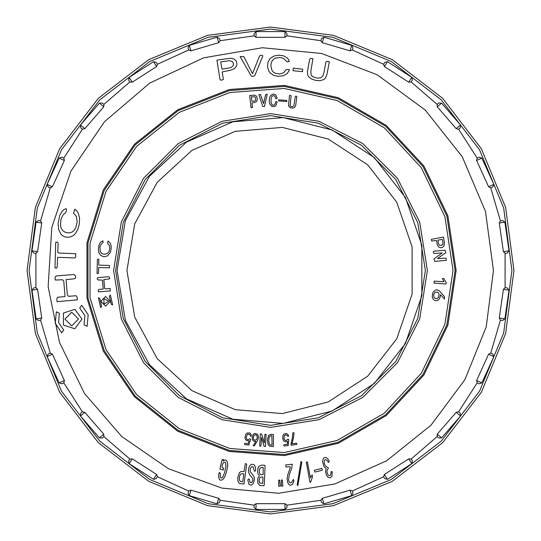 <?xml version="1.0" encoding="UTF-8"?>
<svg xmlns="http://www.w3.org/2000/svg" width="541" height="541" viewBox="0 0 541 541"><rect width="100%" height="100%" fill="white"/><g stroke="black" fill="none" stroke-linecap="round" stroke-linejoin="round"><path stroke-width="0.81" d="M350.061 50.827L322.328 42.685L323.917 37.187L351.704 45.349L352.975 47.851L352.36 49.955L350.061 50.827L351.704 45.349L352.975 47.851L352.36 49.955L383.569 64.21L384.752 62.371L383.569 64.21L384.414 66.516L387.484 61.688L384.752 62.371L387.484 61.688L411.843 77.343L412.364 80.109L411.18 81.948L437.108 104.42L438.765 102.986L437.108 104.42L437.27 106.868L441.571 103.101L438.765 102.986L441.571 103.101L460.54 124.991L460.256 127.791L458.599 129.225L477.148 158.087L479.143 157.181L477.148 158.087L476.614 160.481L481.801 158.08L479.143 157.181L481.801 158.08L493.838 184.427L492.777 187.03L490.782 187.937L488.618 186.773L493.838 184.427L492.777 187.03L490.782 187.937L500.452 220.863L502.616 220.552L500.445 220.863L499.262 223.007L504.915 222.168L502.616 220.552L504.915 222.168L509.04 250.835L507.289 253.032L505.118 253.344L503.373 251.619L509.04 250.835L507.289 253.032L505.118 253.344L505.118 287.656L507.289 287.968L505.118 287.656L503.373 289.381L509.04 290.165L507.289 287.968L509.04 290.165L504.915 318.832L502.616 320.448L500.452 320.137L499.262 317.993L504.915 318.832L502.616 320.448L500.445 320.137L490.782 353.063L492.777 353.97L490.782 353.063L488.618 354.227L493.838 356.573L492.777 353.97L493.838 356.573L481.801 382.92L479.143 383.819L477.148 382.913L476.614 380.519L481.801 382.92L479.143 383.819L477.148 382.913L458.599 411.775L460.256 413.209L458.599 411.775L456.198 412.283L460.54 416.009L460.256 413.209L460.54 416.009L441.571 437.899L438.765 438.014L437.108 436.58L437.27 434.132L441.571 437.899L438.765 438.014L437.108 436.58L411.18 459.052L412.364 460.891L411.174 459.045L437.108 436.58M284.951 37.309L256.049 37.309L256.021 31.588L284.979 31.588L286.906 33.637L284.979 31.588L284.951 37.309L286.906 35.828L286.906 33.637L286.906 35.828L320.874 40.71L321.489 38.607L320.874 40.71L322.328 42.685M411.174 81.955L408.732 82.144L411.843 77.343L412.364 80.109L411.174 81.955L437.108 104.42M460.256 127.791L458.599 129.225L456.198 128.717L460.54 124.991L460.256 127.791M383.569 476.79L352.36 491.045L352.975 493.149L351.704 495.651L350.061 490.173L352.36 491.045L383.569 476.79L384.752 478.629L383.569 476.79L384.414 474.484L387.484 479.312L411.843 463.657L408.732 458.856L411.174 459.045M352.36 491.045L352.975 493.149L351.704 495.651L323.917 503.813L321.489 502.393L323.917 503.813L322.328 498.315L320.874 500.29L321.489 502.393L320.874 500.29L286.906 505.172L286.906 507.363L286.906 505.172L284.951 503.691L284.979 509.412L286.906 507.363L284.979 509.412L256.021 509.412L254.094 507.363L254.094 505.172L220.126 500.29L219.511 502.393L220.126 500.29L218.672 498.315L217.083 503.813L219.511 502.393L217.083 503.813L189.296 495.651L188.025 493.149L188.64 491.045L157.431 476.79L156.248 478.629L157.431 476.79L156.586 474.484L153.516 479.312L156.248 478.629L153.516 479.312L129.157 463.657L128.636 460.891L129.82 459.052L103.892 436.58L102.235 438.014L103.892 436.58L103.73 434.132L99.429 437.899L102.235 438.014L99.429 437.899L80.46 416.009L80.744 413.209L82.401 411.775L84.802 412.283L80.46 416.009L80.744 413.209L82.401 411.775L63.852 382.913L61.857 383.819L63.852 382.913L64.386 380.519L59.199 382.92L61.857 383.819L59.199 382.92L47.162 356.573L48.223 353.97L50.218 353.063L40.548 320.137L38.384 320.448L40.555 320.137L41.738 317.993L36.085 318.832L38.384 320.448L36.085 318.832L31.96 290.165L33.711 287.968L35.882 287.656L37.627 289.381L31.96 290.165L33.711 287.968L35.882 287.656L35.882 253.344L33.711 253.032L35.882 253.344L37.627 251.619L31.96 250.835L33.711 253.032L31.96 250.835L36.085 222.168L38.384 220.552L40.548 220.863L41.738 223.007L36.085 222.168L38.384 220.552L40.555 220.863L50.218 187.937L48.223 187.03L50.218 187.937L52.382 186.773L47.162 184.427L48.223 187.03L47.162 184.427L59.199 158.08L61.857 157.181L63.852 158.087L82.401 129.225L80.744 127.791L82.401 129.225L84.802 128.717L80.46 124.991L80.744 127.791L80.46 124.991L99.429 103.101L102.235 102.986L103.892 104.42L103.73 106.868L99.429 103.101L80.46 124.991L99.429 103.101L102.235 102.986L103.892 104.42L129.82 81.948L128.636 80.109L129.826 81.955L103.892 104.42M254.094 507.363L254.094 505.172L256.049 503.691L256.021 509.412L254.094 507.363M188.025 493.149L188.64 491.045L190.939 490.173L189.296 495.651L188.025 493.149M129.826 459.045L132.268 458.856L129.157 463.657L128.636 460.891L129.826 459.045L103.892 436.58M48.223 353.97L50.218 353.063L52.382 354.227L47.162 356.573L59.199 382.92L47.162 356.573L48.223 353.97M61.857 157.181L63.852 158.087L64.386 160.481L59.199 158.08L61.857 157.181M156.586 66.516L132.268 82.144L129.157 77.343L153.516 61.688L156.248 62.371L157.431 64.21L156.586 66.516L153.516 61.688L156.248 62.371L157.431 64.21L188.64 49.955L188.025 47.851L188.64 49.955L190.939 50.827L189.296 45.349L188.025 47.851L189.296 45.349L217.083 37.187L219.511 38.607L220.126 40.71L218.672 42.685L217.083 37.187L219.511 38.607L220.126 40.71L254.094 35.828L254.094 33.637L254.094 35.828L256.049 37.309M456.11 270.5L447.867 215.791L423.86 165.938L386.227 125.384L338.314 97.718L284.37 85.404L229.195 89.542L177.691 109.755L134.439 144.251L103.27 189.965L86.959 242.835L86.959 298.165L103.27 351.035L134.439 396.749L177.691 431.245L229.195 451.458L284.37 455.596L338.314 443.282L386.227 415.616L423.86 375.062L447.867 325.209L456.11 270.5M323.917 37.187L321.489 38.607L323.917 37.187L351.704 45.349M408.732 82.144L384.414 66.516M456.198 128.717L437.27 106.868M488.618 186.773L476.614 160.481M503.373 251.619L499.262 223.007M499.262 317.993L503.373 289.381M476.614 380.519L488.618 354.227M437.27 434.132L456.198 412.283M384.752 478.629L387.484 479.312L411.843 463.657L412.364 460.891L411.843 463.657L387.484 479.312L384.752 478.629M384.414 474.484L408.732 458.856M322.328 498.315L350.061 490.173M256.049 503.691L284.951 503.691M190.939 490.173L218.672 498.315M132.268 458.856L156.586 474.484M84.802 412.283L103.73 434.132M52.382 354.227L64.386 380.519M37.627 289.381L41.738 317.993M41.738 223.007L37.627 251.619M64.386 160.481L52.382 186.773M103.73 106.868L84.802 128.717M132.268 82.144L129.826 81.955M129.157 77.343L128.636 80.109L129.157 77.343L153.516 61.688M218.672 42.685L190.939 50.827M256.021 31.588L254.094 33.637L256.021 31.588L284.979 31.588M50.218 353.063L40.548 320.137L50.218 353.063M188.64 491.045L157.431 476.79L188.64 491.045M254.094 505.172L220.126 500.29L254.094 505.172M320.874 500.29L286.906 505.172L320.874 500.29M458.599 129.225L477.148 158.087L458.599 129.225M63.852 158.087L82.401 129.225L63.852 158.087M35.882 287.656L35.882 253.344M56.325 311.805L59.409 313.253L58.543 322.45L63.737 330.084L61.742 332.837L55.243 323.302L56.325 311.805M57.583 257.293L74.266 257.942L75.612 257.469L75.754 253.763L59.165 253.026L57.772 252.532L58.13 243.261L57.434 242.125L55.757 242.24L54.966 267.984L56.825 268.059L57.224 266.564L57.583 257.293M57.048 301.655L77.397 299.883L77.187 297.327L76.173 295.724L68.504 296.36L67.334 294.933L66.07 279.596L73.63 278.872L75.612 278.169L75.395 275.612L73.975 274.49L56.081 275.964L55.054 277.472L55.263 280.028L62.607 279.778L63.777 281.205L65.042 296.542L57.481 297.266L56.839 299.099L57.048 301.655M74.719 209.205L73.542 213.485L75.287 214.912L76.47 216.873L77.153 222.053L75.72 227.842L74.273 230.256L72.393 231.9L70.127 232.731L67.591 232.833L64.961 232.136L62.6 230.507L61.011 227.707L60.504 225.157L60.95 219.531L63.054 214.885L65.082 213.262L66.354 211.409L66.387 208.758L64.379 209.313L62.364 210.997L59.74 215.379L58.11 223.818L58.644 229.404L60.89 234.104L62.83 235.856L65.238 236.931L67.983 237.276L70.722 236.809L73.17 235.646L75.145 233.942L77.762 229.594L79.229 224.136L79.581 218.199L78.235 213.046L76.741 210.868L74.719 209.205M81.941 319.055L74.888 309.337L63.466 313.05L63.466 325.06L74.888 328.766L81.941 319.055M78.54 319.055L71.73 312.245L64.92 319.055L71.73 325.865L78.54 319.055M81.711 305.266L79.716 308.025L84.917 315.66L84.051 324.85L87.128 326.304L88.217 314.808L81.711 305.266M223.392 459.323L222.101 459.789L219.916 468.993L223.183 470.122L223.622 468.283L222.243 467.559L221.979 466.146L222.98 463.292L223.974 462.17L225.469 462.42L226.023 465.869L224.664 472.449L222.608 477.372L221.228 478.048L220.241 476.993L220.39 473.456L219.362 472.428L218.774 474.139L218.733 477.595L219.734 479.786L220.627 480.246L222.642 479.718L224.589 477.128L226.348 472.381L227.599 466.383L227.7 464.056L226.936 460.979L225.408 459.816L223.25 460.939L223.392 459.323M228.18 68.193L222.101 69.147L220.654 61.978L229.668 60.687L232.562 61.742L233.489 63.669L233.171 65.718L231.325 67.334L228.18 68.193M216.955 60.125L219.998 79.513L220.823 80.196L222.317 79.96L223.359 79.399L222.189 71.939L230.567 70.181L234.564 68.538L236.566 65.907L236.897 64.568L236.532 61.775L235.842 60.558L233.638 58.82L230.547 58.245L216.955 60.125M239.507 480.469L239.305 477.581L240.197 474.511L241.455 473.713L243.829 473.95L242.706 481.76L240.589 481.402L239.507 480.469M239.372 472.692L237.742 477.588L238.06 481.591L239.23 483.269L240.109 483.674L243.998 483.925L246.723 464.496L246.351 463.86L245.33 463.718L243.991 471.644L241.002 471.482L239.372 472.692M240.143 56.616L251.443 76.376L253.344 76.261L254.825 75.544L262.757 56.088L262.209 55.236L260.302 55.358L259.254 56.643L252.546 73.617L243.842 56.582L240.143 56.616M249.8 465.639L248.677 468.263L248.461 471.779L249.732 474.836L252.796 478.515L252.762 480.915L251.416 482.741L250.07 482.383L249.428 479.387L248.177 479.042L247.866 480.293L248.961 484.33L251.065 485.182L253.262 483.64L254.5 479.394L253.932 476.432L250.185 471.576L250.179 468.702L251.707 466.606L253.141 466.869L254.405 471.191L255.575 470.92L255.589 468.093L254.77 465.639L253.729 464.618L252.322 464.259L250.95 464.597L249.8 465.639M259.815 473.875L259.22 471.678L259.721 468.648L260.999 467.532L263.203 467.492L263.122 474.64L260.857 474.64L259.815 473.875M259.484 482.572L259.078 480.401L259.666 477.825L260.816 477.006L262.933 477.081L262.723 483.269L260.329 483.282L259.484 482.572M258.916 466.335L258.125 467.809L257.604 471.509L257.989 473.889L259.416 475.769L257.814 478.116L257.82 482.951L259.606 485.392L263.785 485.771L264.191 485.101L265.07 465.99L264.732 465.28L261.553 465.138L258.916 466.335M289.584 69.843L287.609 69.37L286.04 69.708L283.592 72.792L279.711 73.982L275.281 73.251L273.415 72.169L272.062 70.614L270.899 66.293L271.075 63.737L271.893 61.268L273.516 59.233L275.599 58.056L280.191 57.549L282.416 58.022L284.201 59.037L287.061 61.857L289.273 61.512L288.576 59.598L287.183 57.901L283.464 55.797L278.75 55.189L274.071 56.027L270.23 58.387L267.984 62.1L267.511 66.753L268.884 71.243L270.202 73.055L273.766 75.395L278.311 76.281L283.268 75.814L287.149 73.657L289.584 69.843M278.716 483.181L278.601 486.203L280.204 486.149L279.717 480.117L278.703 480.158L278.716 483.181M281.408 483.052L281.293 486.075L282.896 486.021L282.409 479.995L281.394 480.029L281.408 483.052M291.748 468.053L292.268 464.273L285.702 464.895L286.088 467.025L290.03 466.653L290.233 467.552L287.765 474.876L287.109 478.819L287.65 482.592L289.11 484.81L290.219 485.311L292.525 484.425L293.858 480.976L293.411 479.407L291.511 482.511L290.443 483.005L289.415 482.396L288.549 479.935L289.3 474.829L291.748 468.053M293.283 68.173L293.026 70.567L293.371 70.722L302.46 71.71L302.717 69.322L302.372 69.16L293.283 68.173M301.012 461.507L297.124 484.952L297.895 485.575L301.783 462.129L301.012 461.507M312.137 474.836L310.446 477.879L307.592 462.866L307.349 461.946L306.348 462.136L309.851 481.95L310.439 482.362L310.892 481.571L312.515 476.837L312.137 474.836M321.875 468.418L314.402 470.203L314.842 472.07L322.314 470.285L321.875 468.418M329.327 61.748L327.197 61.356L325.865 62.12L323.903 72.771L322.774 76.153L320.793 77.863L316.891 78.08L312.57 76.599L311.203 75.118L310.818 71.473L312.894 58.719L310.798 58.333L309.635 59.294L307.457 71.716L307.707 74.888L308.553 76.646L311.69 79.121L315.883 80.399L320.238 80.656L324.039 79.365L325.445 78.019L326.98 74.333L329.327 61.748M328.482 462.427L329.368 461.317L327.609 458.538L326.27 457.598L324.769 457.449L323.525 458.234L322.598 461.311L323.836 466.328L326.04 468.526L325.567 471.59L326.277 474.707L327.738 476.973L329.597 477.791L331.43 477.006L331.998 476.026L332.255 471.698L330.991 471.738L331.018 473.612L330.186 475.505L328.759 475.471L327.853 474.572L326.926 471.495L327.143 470.143L328.461 467.958L325.31 465.862L324.208 463.035L324.559 460.188L325.614 459.607L326.811 460.093L328.482 462.427M27.05 270.5L35.348 207.494L59.666 148.775L98.354 98.354L148.775 59.666L207.494 35.348L270.5 27.05L333.506 35.348L392.225 59.666L442.646 98.354L481.334 148.775L505.652 207.494L513.95 270.5L505.652 333.506L481.334 392.225L442.646 442.646L392.225 481.334L333.506 505.652L270.5 513.95L207.494 505.652L148.775 481.334L98.354 442.646L59.666 392.225L35.348 333.506L27.05 270.5L35.348 207.494L59.666 148.775L98.354 98.354L148.775 59.666L207.494 35.348L270.5 27.05L333.506 35.348L392.225 59.666L442.646 98.354L481.334 148.775L505.652 207.494L513.95 270.5L505.652 333.506L481.334 392.225L442.646 442.646L392.225 481.334L333.506 505.652L270.5 513.95L207.494 505.652L148.775 481.334L98.354 442.646L59.666 392.225L35.348 333.506L27.05 270.5M455.089 270.5L446.886 216.089L423.015 166.52L385.591 126.181L337.936 98.672L284.296 86.432L229.425 90.543L178.205 110.641L135.189 144.947L104.19 190.412L87.973 242.99L87.973 298.01L104.19 350.588L135.189 396.053L178.205 430.359L229.425 450.457L284.296 454.568L337.936 442.328L385.591 414.819L423.015 374.48L446.886 324.911L455.089 270.5L446.886 324.911L423.015 374.48L385.591 414.819L337.936 442.328L284.296 454.568L229.425 450.457L178.205 430.359L135.189 396.053L104.19 350.588L87.973 298.01L87.973 242.99L104.19 190.412L135.189 144.947L178.205 110.641L229.425 90.543L284.296 86.432L337.936 98.672L385.591 126.181L423.015 166.52L446.886 216.089L455.089 270.5L446.886 324.911L423.015 374.48L385.591 414.819L337.936 442.328L284.296 454.568L229.425 450.457L178.205 430.359L135.189 396.053L104.19 350.588L87.973 298.01L87.973 242.99L104.19 190.412L135.189 144.947L178.205 110.641L229.425 90.543L284.296 86.432L337.936 98.672L385.591 126.181L423.015 166.52L446.886 216.089L455.089 270.5M126.932 270.5L134.709 223.886L157.208 182.317L191.974 150.31L235.254 131.328L282.355 127.426L328.171 139.023L367.738 164.877L396.763 202.172L412.107 246.872L412.107 294.128L396.763 338.828L367.738 376.123L328.171 401.977L282.355 413.574L235.254 409.672L191.974 390.69L157.208 358.683L134.709 317.114L126.932 270.5M117.086 270.5L125.397 220.687L149.438 176.271L186.591 142.067L232.84 121.779L283.166 117.613L332.127 130.009L374.406 157.634L405.425 197.485L421.818 245.249L421.818 295.751L405.425 343.515L374.406 383.366L332.127 410.991L283.166 423.387L232.84 419.221L186.591 398.933L149.438 364.729L125.397 320.313L117.086 270.5M98.394 297.76L99.821 298.476L101.654 306.436L100.68 307.707L98.394 297.76M98.651 267.579L109.336 267.829L109.546 265.854L108.917 265.408L99.301 265.185L98.719 264.698L98.841 259.349L97.975 259.132L97.38 259.606L97.062 273.503L98.09 273.563L98.523 272.921L98.651 267.579M98.381 291.897L110.317 290.896L110.181 288.488L105.705 288.86L104.623 288.502L103.872 279.548L109.634 278.872L109.512 277.384L108.7 276.701L98.252 277.574L97.224 278.088L97.346 279.582L98.394 279.988L102.459 280.096L103.209 289.05L98.76 289.449L98.252 290.402L98.381 291.897M108.024 240.995L107.503 243.43L109.289 245.303L109.796 248.17L109.059 251.382L107.186 253.641L104.379 254.229L102.804 253.905L101.356 253.073L100.301 251.619L99.984 246.946L101.147 244.289L103.047 242.334L103.006 240.819L100.653 242.111L99.159 244.606L98.394 249.428L98.902 252.579L100.416 255.115L103.027 256.542L104.616 256.698L107.618 255.798L110.303 252.41L111.088 249.313L111.162 245.925L110.202 243.051L108.024 240.995M110.337 301.351L105.542 296.549L100.741 301.351L105.542 306.152L110.337 301.351M108.741 301.351L103.94 298.578L103.94 304.123L108.741 301.351M110.398 294.994L109.424 296.265L111.257 304.225L112.684 304.941L110.398 294.994M249.293 434.139L250.882 436.357L251.355 435.573L251.119 434.477L249.854 432.928L247.088 432.983L245.709 434.484L245.032 437.446L245.411 439.434L246.926 440.807L249.103 440.732L248.123 443.708L245.012 443.282L244.458 443.769L244.667 444.54L248.806 445.047L250.659 439.123L249.685 438.967L247.805 439.711L246.926 439.306L246.216 437.405L247.338 434.443L249.293 434.139M254.953 96.812L255.771 98.448L255.467 100.389L254.243 101.093L251.89 101.39L251.335 96.792L254.953 96.812M256.711 101.268L257.448 98.604L256.36 96L254.568 95.128L249.678 95.466L251.017 107.7L252.424 107.49L251.971 103.04L255.244 102.283L256.711 101.268M255.589 434.707L256.914 435.661L257.259 437.541L256.59 439.556L255.034 440.252L253.614 439.387L253.337 437.534L254.02 435.404L255.589 434.707M257.922 439.84L258.463 437.175L257.739 434.511L255.345 433.388L254.04 433.699L253.073 434.619L252.147 437.162L252.424 439.738L253.763 441.199L255.724 441.368L253.181 445.831L254.412 445.689L257.922 439.84M261.655 434.01L260.316 433.95L259.68 445.899L260.667 446.284L261.019 445.263L261.465 437.466L264.136 446.447L265.469 446.508L266.104 434.558L265.124 434.173L264.772 435.194L264.326 442.991L261.655 434.01M264.326 106.807L267.227 94.215L265.57 94.729L263.595 103.602L260.498 94.526L259.504 94.547L258.848 94.831L262.703 106.313L264.326 106.807M269.438 444.114L268.776 441.104L269.107 437.398L270.142 435.965L271.853 435.62L272.062 445.189L270.331 444.945L269.438 444.114M268.505 435.654L267.41 439.907L268.126 444.668L269.77 446.251L273.381 446.562L273.401 434.592L270.473 434.369L268.505 435.654M275.896 105.603L277.107 101.735L275.721 101.708L274.977 104.305L273.726 105.292L272.38 105.096L271.136 103.115L271.014 99.213L271.907 96.318L273.773 95.493L275.193 96.589L275.639 98.685L276.721 98.705L277.087 97.874L275.93 95.081L274.395 94.222L272.569 94.229L270.358 95.892L269.479 98.124L269.208 101.255L269.668 104.041L271.9 106.428L274.03 106.645L275.896 105.603M278.595 100.93L286.784 101.512L286.865 100.396L278.683 99.808L278.595 100.93M286.196 434.781L288.252 436.573L288.529 435.701L288.049 434.687L286.46 433.469L283.782 434.153L282.781 435.931L282.808 438.967L283.633 440.82L285.411 441.814L287.521 441.24L287.244 444.357L284.12 444.655L283.687 445.263L284.072 445.96L288.218 445.507L288.664 439.312L287.684 439.387L286.027 440.543L285.073 440.347L283.951 438.663L284.363 435.519L286.196 434.781M294.547 107.47L295.643 105.657L296.908 96.629L296.083 96.136L295.258 96.514L294.061 105.177L293.655 106.063L292.201 106.76L290.585 106.219L290.118 105.529L291.132 95.865L290.389 95.365L289.503 95.574L288.488 105.806L290.382 107.801L292.749 108.139L294.547 107.47M292.005 443.836L293.452 437.885L294.034 432.739L292.803 432.841L292.336 437.96L290.923 444.688L291.159 445.263L296.982 444.323L296.482 443.214L292.005 443.836M442.788 244.309L441.436 245.411L439.231 245.08L438.332 243.234L437.98 240.15L442.288 239.42L442.937 242.314L442.788 244.309M438.535 246.811L439.887 247.629L441.483 247.704L442.957 247.095L443.945 245.871L444.398 242.855L443.464 237.107L431.36 239.311L431.644 240.995L436.445 240.475L437.229 244.566L438.535 246.811M433.639 294.791L435.099 292.296L437.52 292.099L439.049 293.729L438.785 296.948L437.284 298.578L435.228 298.402L433.868 297.124L433.639 294.791M439.211 290.747L437.108 289.861L435.552 289.99L433.192 291.978L432.502 293.817L432.279 297.016L433.355 299.416L434.693 300.417L436.364 300.755L438.535 299.883L439.934 297.712L440.543 294.696L444.411 299.065L444.404 296.603L439.211 290.747M433.963 258.956L434.646 261.357L446.264 260.336L446.325 259.038L445.75 258.118L437.52 258.632L445.757 252.613L445.081 250.213L433.456 251.234L433.402 252.525L433.97 253.452L442.207 252.938L433.963 258.956M442.41 278.487L443.904 281.726L434.22 281.137L433.943 283.078L445.973 283.951L446.352 282.855L443.796 278.635L442.41 278.487M31.96 250.835L36.085 222.168M47.162 184.427L59.199 158.08M189.296 45.349L217.083 37.187M481.801 158.08L493.838 184.427M504.915 222.162L509.04 250.835M217.09 503.813L189.296 495.651M153.522 479.312L129.157 463.657M99.429 437.899L80.46 416.009M387.484 61.688L411.843 77.343M441.571 103.101L460.54 124.991M509.04 290.165L504.915 318.832M493.838 356.573L481.801 382.92M460.54 416.009L441.571 437.899M351.704 495.651L323.917 503.813M284.979 509.412L256.021 509.412M36.085 318.832L31.96 290.165M220.126 40.71L254.094 35.828M157.431 64.21L188.64 49.955M40.548 220.863L50.218 187.937M82.401 411.775L63.852 382.913M477.148 382.913L458.599 411.775M500.452 320.137L490.782 353.063M505.118 253.344L505.118 287.656M490.782 187.937L500.452 220.863M352.36 49.955L383.569 64.21M286.906 35.828L320.874 40.71M493.439 270.5L485.487 211.49L462.203 156.687L425.24 110.006L377.239 74.773L321.625 53.498L262.365 47.709L203.686 57.806L149.769 83.077L104.467 121.718L71.006 170.976L51.78 227.328L48.156 286.757L59.496 342.473L84.558 393.503L121.718 436.533L168.555 468.763L222.02 488.104L278.635 493.291L334.723 483.992L386.632 460.804L430.994 425.24L464.915 379.613L486.19 326.892L493.439 270.5M29.099 270.5L37.329 332.979L61.444 391.197L99.808 441.192L149.803 479.556L208.021 503.671L270.5 511.901L332.979 503.671L391.197 479.556L441.192 441.192L479.556 391.197L503.671 332.979L511.901 270.5L503.671 208.021L479.556 149.803L441.192 99.808L391.197 61.444L332.979 37.329L270.5 29.099L208.021 37.329L149.803 61.444L99.808 99.808L61.444 149.803L37.329 208.021L29.099 270.5M453.033 270.5L444.925 216.698L421.317 167.676L384.306 127.784L337.185 100.579L284.14 88.474L229.884 92.538L179.233 112.42L136.69 146.341L106.043 191.298L90.002 243.294L90.002 297.706L106.043 349.702L136.69 394.66L179.233 428.58L229.884 448.462L284.14 452.526L337.185 440.421L384.306 413.216L421.317 373.324L444.925 324.302L453.033 270.5M427.383 270.5L419.708 318.98L397.419 362.713L362.713 397.419L318.98 419.708L270.5 427.383L222.02 419.708L178.287 397.419L143.581 362.713L121.292 318.98L113.617 270.5L121.292 222.02L143.581 178.287L178.287 143.581L222.02 121.292L270.5 113.617L318.98 121.292L362.713 143.581L397.419 178.287L419.708 222.02L427.383 270.5M115.666 270.5L123.247 318.345L145.238 361.51L179.49 395.762L222.655 417.753L270.5 425.334L318.345 417.753L361.51 395.762L395.762 361.51L417.753 318.345L425.334 270.5L417.753 222.655L395.762 179.49L361.51 145.238L318.345 123.247L270.5 115.666L222.655 123.247L179.49 145.238L145.238 179.49L123.247 222.655L115.666 270.5"/></g></svg>
